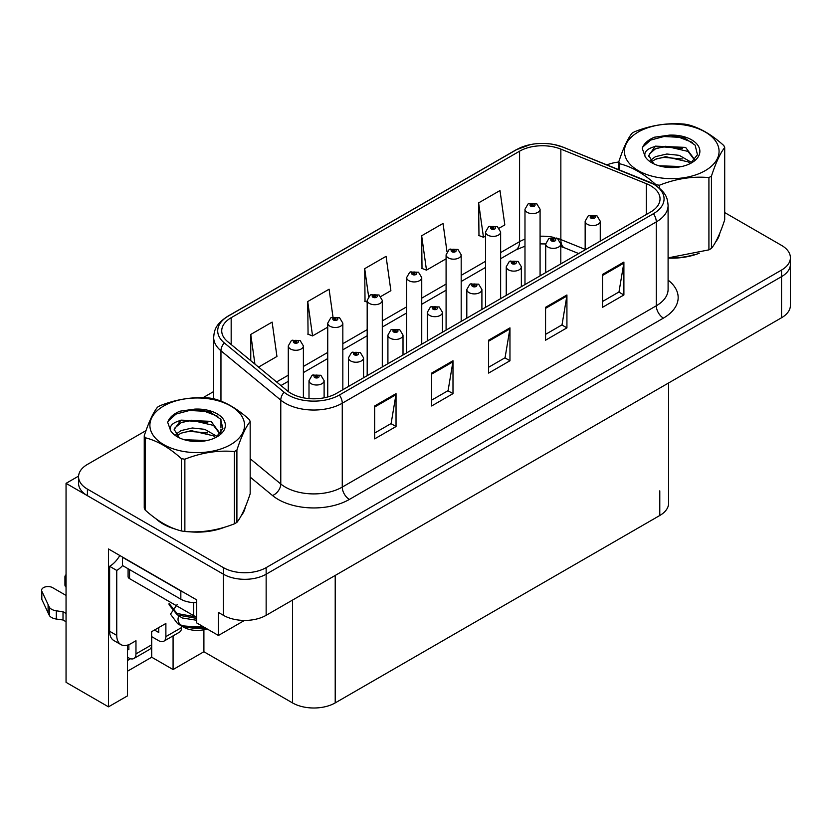 <?xml version="1.0" encoding="UTF-8"?>
<svg xmlns="http://www.w3.org/2000/svg" width="832" height="832" viewBox="0 0 832 832"><rect width="100%" height="100%" fill="white"/><g stroke="black" fill="none" stroke-linecap="round" stroke-linejoin="round"><path stroke-width="1.25" d="M127.504 645.122L127.504 695.864L108.482 706.836L108.482 548.964L196.643 599.862L196.643 622.887L218.431 635.461L218.431 612.446L223.413 615.316A30.212 17.441 0 0 0 266.146 615.316L781.55 317.751A30.212 17.441 0 0 0 790.4 305.417L790.4 264.306A30.212 17.441 0 0 1 781.55 276.64A30.212 17.441 0 0 0 790.4 264.306L790.4 257.722A30.212 17.441 0 0 0 781.55 245.388L724.703 212.576M244.483 620.422L218.431 635.461M146.016 430.602L87.412 464.433A30.212 17.441 0 0 0 78.562 476.767A30.212 17.441 0 0 0 87.412 489.102L223.413 567.632A30.212 17.441 0 0 0 266.146 567.632L266.146 574.205L781.55 276.64L266.146 574.205A30.212 17.441 0 0 1 223.413 574.205A30.212 17.441 0 0 0 266.146 574.205L266.146 615.316M108.482 706.836L66.05 682.334L66.05 483.35L223.413 574.205L87.412 495.685A30.212 17.441 0 0 1 78.562 483.35L78.562 476.767M78.582 476.112L66.05 483.35M668.637 382.938L668.637 503.173A30.212 17.441 180 0 1 659.786 515.497L335.213 702.894A30.212 17.441 180 0 1 292.49 702.894L203.902 651.747L203.902 629.73M203.902 651.747L173.077 669.552L173.077 635.866M127.504 671.195L151.715 657.218L173.077 669.552M127.504 660.452A32.23 18.606 120 0 0 130.489 658.715M151.715 657.218L151.715 636.657M155.854 518.679A48.339 27.903 0 0 0 163.03 523.973A48.339 27.903 0 0 0 175.926 529.287M650.603 185.734A32.23 18.606 180 0 1 660.036 198.89A32.23 18.606 180 0 1 650.603 212.046L336.565 393.349A32.23 18.606 180 0 1 287.383 390.874L227.562 341.536A32.23 18.606 180 0 1 221.728 330.866A32.23 18.606 180 0 1 231.171 317.71L519.584 151.195A32.23 18.606 180 0 1 560.851 149.115L646.298 183.654A32.23 18.606 180 0 1 650.603 185.734M653.442 184.09A36.254 20.935 0 0 0 648.606 181.75L563.17 147.212A36.254 20.935 0 0 0 554.455 144.622A36.254 20.935 0 0 0 530.286 144.622A36.254 20.935 0 0 0 516.734 149.552L228.322 316.066A36.254 20.935 0 0 0 224.255 342.878L284.086 392.205A36.254 20.935 0 0 0 339.414 395.002L653.442 213.699A36.254 20.935 0 0 0 653.442 184.09M374.66 405.974L374.66 438.87L396.032 426.535L396.032 393.64L374.66 405.974M374.66 433.035L391.123 423.53L395.938 394.732A8.06 4.649 -120 0 0 396.032 393.64M390.978 423.613L396.032 426.535M431.631 373.09L431.631 405.974L452.993 393.64L452.993 360.755L431.631 373.09M431.631 400.14L448.084 390.645L452.91 361.847A8.06 4.649 -120 0 0 452.993 360.755M447.938 390.728L452.993 393.64M602.534 274.414L602.534 307.31L623.896 294.975L623.896 262.08L602.534 274.414M602.534 301.475L618.987 291.97L623.813 263.172A8.06 4.649 -120 0 0 623.896 262.08M618.842 292.053L623.896 294.975M545.563 307.31L545.563 340.194L566.925 327.86L566.925 294.975L545.563 307.31M545.563 334.36L562.016 324.865L566.842 296.067A8.06 4.649 -120 0 0 566.925 294.975M561.87 324.948L566.925 327.86M488.602 340.194L488.602 373.09L509.964 360.755L509.964 327.86L488.602 340.194M488.602 367.255L505.055 357.75L509.87 328.952A8.06 4.649 -120 0 0 509.964 327.86M504.91 357.833L509.964 360.755M668.096 258.086A48.339 27.903 0 0 0 699.296 253.198M715.614 241.987A48.339 27.903 0 0 0 719.836 233.116M188.947 531.731A48.339 27.903 0 0 0 224.765 527.166M241.082 515.954A48.339 27.903 0 0 0 245.294 507.083M266.146 567.632L781.55 270.057A30.212 17.441 0 0 0 790.4 257.722M618.79 162.042A30.212 17.441 0 0 0 606.944 164.882M213.678 391.539L202.977 397.717M258.554 367.099L276.942 356.47L272.126 322.109L250.765 334.443L250.765 360.672M446.982 251.659L443.03 223.444L421.658 235.768L422.011 268.466M499.2 228.155L504.816 224.91L499.99 190.549L478.629 202.883L478.972 235.57M332.977 316.94L329.087 289.214L307.726 301.548L308.069 334.246M380.858 296.483L390.884 290.69L386.058 256.329L364.697 268.663L365.04 301.35M367.182 302.151L364.697 301.226M364.697 268.663L368.607 296.504M421.658 235.768L426.483 270.14L446.087 258.825M426.483 270.14L421.658 268.33M478.629 202.883L483.454 237.245L485.534 236.049M483.454 237.245L478.629 235.446M307.726 301.548L312.551 335.92L327.735 327.153M312.551 335.92L307.726 334.11M250.765 334.443L254.925 364.104M303.389 397.81L303.389 345.914A7.55 4.358 180 0 1 298.73 349.939A7.55 4.358 180 0 1 290.493 348.993A7.55 4.358 180 0 1 288.288 345.914L291.294 340.673A5.034 3.026 57.8 0 1 293.977 340.818A2.517 1.456 0 0 0 294.06 342.826A2.517 1.456 0 0 0 297.617 342.826A2.517 1.456 0 0 0 297.617 340.766A2.517 1.456 0 0 0 294.133 340.725L295.152 341.37A1.009 0.582 180 0 1 296.223 342.337A1.009 0.582 180 0 1 295.121 342.212L293.977 340.818M295.152 342.233L295.152 341.37M294.133 340.725A5.034 2.777 -117.9 0 0 291.782 340.392A5.034 2.777 -117.9 0 0 291.564 340.527M295.121 342.212A1.009 0.582 180 0 1 295.09 341.411M324.116 397.821L324.116 380.65A7.55 4.358 180 0 1 319.446 384.675A7.55 4.358 180 0 1 311.22 383.729A7.55 4.358 180 0 1 309.005 380.65L312.021 375.409A5.034 3.026 57.8 0 1 314.704 375.554A2.517 1.456 0 0 0 314.777 377.562A2.517 1.456 0 0 0 318.334 377.562A2.517 1.456 0 0 0 318.334 375.513A2.517 1.456 0 0 0 314.86 375.471L315.879 376.106A1.009 0.582 180 0 1 316.94 377.073A1.009 0.582 180 0 1 315.817 376.147L314.704 375.554M315.879 376.969L315.879 376.106M314.86 375.471A5.034 2.777 -117.9 0 0 312.499 375.128A5.034 2.777 -117.9 0 0 312.281 375.274M315.817 376.927L315.817 376.147M342.836 389.73L342.836 323.138A7.55 4.358 180 0 1 338.177 327.163A7.55 4.358 180 0 1 329.95 326.217A7.55 4.358 180 0 1 327.735 323.138L330.741 317.897A5.034 3.026 57.8 0 1 333.434 318.042A2.517 1.456 0 0 0 333.507 320.05A2.517 1.456 0 0 0 337.064 320.05A2.517 1.456 0 0 0 337.064 317.99A2.517 1.456 0 0 0 333.59 317.949L334.61 318.594A1.009 0.582 180 0 1 335.67 319.561A1.009 0.582 180 0 1 334.578 319.436L333.434 318.042M334.61 319.457L334.61 318.594M333.59 317.949A5.034 2.777 -117.9 0 0 331.23 317.616A5.034 2.777 -117.9 0 0 331.011 317.751M334.578 319.436A1.009 0.582 180 0 1 334.547 318.635M382.294 366.954L382.294 300.362A7.55 4.358 180 0 1 377.624 304.387A7.55 4.358 180 0 1 369.398 303.441A7.55 4.358 180 0 1 367.182 300.362L370.198 295.121A5.034 3.026 57.8 0 1 372.882 295.266A2.517 1.456 0 0 0 372.954 297.274A2.517 1.456 0 0 0 376.511 297.274A2.517 1.456 0 0 0 376.511 295.214A2.517 1.456 0 0 0 373.038 295.173L374.057 295.818A1.009 0.582 180 0 1 375.118 296.785A1.009 0.582 180 0 1 374.026 296.66L374.057 295.818M373.038 295.173A5.034 2.777 -117.9 0 0 370.677 294.84A5.034 2.777 -117.9 0 0 370.458 294.975M373.994 296.639L372.882 295.266M374.026 296.66A1.009 0.582 180 0 1 373.994 295.859M421.741 344.178L421.741 277.586A7.55 4.358 180 0 1 417.071 281.611A7.55 4.358 180 0 1 408.845 280.665A7.55 4.358 180 0 1 406.63 277.586L409.646 272.345A5.034 3.026 57.8 0 1 412.329 272.49A2.517 1.456 0 0 0 412.402 274.498A2.517 1.456 0 0 0 415.969 274.498A2.517 1.456 0 0 0 415.969 272.438A2.517 1.456 0 0 0 412.485 272.397L413.504 273.042A1.009 0.582 180 0 1 414.575 274.009A1.009 0.582 180 0 1 413.473 273.884L412.329 272.49M413.504 273.905L413.504 273.042M412.485 272.397A5.034 2.777 -117.9 0 0 410.134 272.064A5.034 2.777 -117.9 0 0 409.906 272.199M413.473 273.884A1.009 0.582 180 0 1 413.442 273.083M363.563 377.77L363.563 357.874A7.55 4.358 180 0 1 358.894 361.899A7.55 4.358 180 0 1 350.667 360.953A7.55 4.358 180 0 1 348.452 357.874L351.468 352.633A5.034 3.026 57.8 0 1 354.151 352.778A2.517 1.456 0 0 0 354.224 354.786A2.517 1.456 0 0 0 357.791 354.786A2.517 1.456 0 0 0 357.791 352.737A2.517 1.456 0 0 0 354.307 352.695L355.326 353.33A1.009 0.582 180 0 1 356.398 354.297A1.009 0.582 180 0 1 355.295 354.172L355.326 353.33M354.307 352.695A5.034 2.777 -117.9 0 0 351.957 352.352A5.034 2.777 -117.9 0 0 351.728 352.498M355.264 354.151L354.151 352.778M355.295 354.172A1.009 0.582 180 0 1 355.264 353.371M403.01 354.994L403.01 335.098A7.55 4.358 180 0 1 398.351 339.123A7.55 4.358 180 0 1 390.114 338.177A7.55 4.358 180 0 1 387.91 335.098L390.915 329.857A5.034 3.026 57.8 0 1 393.598 330.002A2.517 1.456 0 0 0 393.682 332.01A2.517 1.456 0 0 0 397.238 332.01A2.517 1.456 0 0 0 397.238 329.961A2.517 1.456 0 0 0 393.754 329.919L394.774 330.554A1.009 0.582 180 0 1 395.845 331.521A1.009 0.582 180 0 1 394.742 331.396L393.598 330.002M394.774 331.417L394.774 330.554M393.754 329.919A5.034 2.777 -117.9 0 0 391.404 329.576A5.034 2.777 -117.9 0 0 391.175 329.722M394.742 331.396A1.009 0.582 180 0 1 394.711 330.595M442.458 332.218L442.458 312.322A7.55 4.358 180 0 1 437.798 316.347A7.55 4.358 180 0 1 429.562 315.401A7.55 4.358 180 0 1 427.357 312.322L430.362 307.081A5.034 3.026 57.8 0 1 433.056 307.226A2.517 1.456 0 0 0 433.129 309.234A2.517 1.456 0 0 0 436.686 309.234A2.517 1.456 0 0 0 436.686 307.185A2.517 1.456 0 0 0 433.202 307.143L434.231 307.778A1.009 0.582 180 0 1 435.292 308.745A1.009 0.582 180 0 1 434.169 307.819L433.056 307.226M434.231 308.641L434.231 307.778M433.202 307.143A5.034 2.777 -117.9 0 0 430.851 306.8A5.034 2.777 -117.9 0 0 430.633 306.946M434.169 308.599L434.169 307.819M481.905 309.442L481.905 289.546A7.55 4.358 180 0 1 477.246 293.571A7.55 4.358 180 0 1 469.019 292.625A7.55 4.358 180 0 1 466.804 289.546L469.82 284.305A5.034 3.026 57.8 0 1 472.503 284.45A2.517 1.456 0 0 0 472.576 286.458A2.517 1.456 0 0 0 476.133 286.458A2.517 1.456 0 0 0 476.133 284.409A2.517 1.456 0 0 0 472.659 284.367L473.678 285.002A1.009 0.582 180 0 1 474.739 285.969A1.009 0.582 180 0 1 473.647 285.844L473.678 285.002M472.659 284.367A5.034 2.777 -117.9 0 0 470.298 284.024A5.034 2.777 -117.9 0 0 470.08 284.17M473.616 285.823L472.503 284.45M473.647 285.844A1.009 0.582 180 0 1 473.616 285.043M181.542 625.955L181.542 627.567L165.88 636.615A10.067 5.814 60 0 1 163.8 641.222A10.067 5.814 60 0 1 158.756 640.723L151.642 636.615M165.88 636.615L165.88 623.459L151.642 631.686L151.642 644.842L135.97 653.879L135.97 640.734L130.988 643.604A20.145 11.627 -60 0 1 120.921 644.602A20.145 11.627 -60 0 1 116.75 635.388L116.75 570.43L109.626 566.311A20.145 11.627 120 0 0 119.808 555.495M154.492 630.042L158.756 632.507L158.756 627.578M183.508 592.28A20.145 11.627 180 0 1 180.835 590.98L122.439 557.274A20.145 11.627 0 0 0 122.668 557.159M122.439 557.274L122.439 565.49L180.835 599.206A20.145 11.627 0 0 0 196.643 602.576M120.921 644.602L113.797 640.494A20.145 11.627 -60 0 1 109.626 631.27L109.626 566.311M122.606 565.583A20.145 11.627 -60 0 1 116.75 570.43M127.504 648.991L128.856 649.771L128.856 644.654M66.05 621.733L63.014 619.986L63.014 611.759L66.05 613.517M135.97 653.879A10.067 5.814 60 0 1 133.89 658.497A10.067 5.814 60 0 1 128.856 657.998L127.504 657.218M66.05 595.421L52.572 587.642A6.427 3.713 180 0 0 45.573 586.841A6.427 3.713 180 0 0 41.6 590.273A6.427 3.713 180 0 0 41.818 591.23L49.452 607.443A10.067 5.814 0 0 0 56.306 610.813L63.014 611.759M63.014 619.986L56.306 619.039L56.306 610.813M49.452 607.443L49.452 615.67L41.818 599.456A6.427 3.713 0 0 1 41.6 598.499L41.6 590.273M49.452 615.67A10.067 5.814 0 0 0 56.306 619.039M133.89 658.497L149.552 649.449A10.067 5.814 -120 0 0 151.642 644.842M48.1 604.77L48.1 612.986M163.8 641.222L179.462 632.185A10.067 5.814 -120 0 0 181.542 627.567M66.05 578.885A6.427 3.713 180 0 1 64.938 576.794A6.427 3.713 180 0 1 66.05 574.714M64.938 576.794L64.938 585.021A6.427 3.713 0 0 0 66.05 587.111M718.162 236.943A47.83 27.612 180 0 1 717.652 238.035M694.491 254.561A47.83 27.612 180 0 1 670.114 257.868M243.63 510.91A47.83 27.612 180 0 1 243.11 512.013M219.96 528.528A47.83 27.612 180 0 1 195.572 531.835M169.978 526.937A47.83 27.612 180 0 1 163.384 523.765A47.83 27.612 180 0 1 159.047 520.884M128.086 568.755L128.086 576.597A5.034 2.912 0 0 0 129.563 578.646L193.648 615.649A5.034 2.912 0 0 0 196.643 616.481M638.279 132.007A47.33 27.331 -0 0 0 638.279 170.654A47.33 27.331 -0 0 0 705.214 170.654A47.33 27.331 -0 0 0 705.214 132.007A47.33 27.331 -0 0 0 638.279 132.007M668.096 257.878L708.916 249.86A54.382 31.398 -0 0 0 710.195 249.142A54.382 31.398 -0 0 0 711.443 248.404C715.842 242.892 720.262 233.366 724.703 219.814L724.703 147.524A54.382 31.398 -0 0 0 723.788 145.538C711.672 134.555 699.587 127.587 687.534 124.602A54.382 31.398 -0 0 0 684.091 124.072C667.524 122.658 651.009 125.216 634.577 131.737A54.382 31.398 -0 0 0 633.298 132.454A54.382 31.398 -0 0 0 632.06 133.193C627.619 138.778 623.189 148.304 618.79 161.782A54.382 31.398 -0 0 0 619.705 163.769L619.705 170.04M655.959 185.494L655.959 184.694C643.843 173.722 631.758 166.743 619.705 163.769M655.959 184.694A54.382 31.398 -0 0 0 659.402 185.224L659.402 188.063M708.916 249.86L708.916 177.57C692.484 176.124 675.979 178.682 659.402 185.224M708.916 177.57A54.382 31.398 -0 0 0 710.195 176.852A54.382 31.398 -0 0 0 711.443 176.114L711.443 248.404M681.616 166.546L658.923 165.786M674.96 167.461L665.454 167.159M691.777 162.552L679.276 155.355L666.848 154.014L655.47 156.645L650.364 160.43M690.238 163.571L688.022 161.866L665.787 156.686L655.47 159.255L651.498 161.834M694.772 159.765L685.61 147.389L655.46 146.151L648.731 155.501L653.838 163.852M694.543 160.035L688.022 151.424L665.787 146.245L655.47 148.814L649.511 153.899L648.762 156.26M690.487 163.446L697.455 154.731L695.126 145.163L684.497 137.956L669.313 135.148L654.462 137.207C647.816 140.005 643.75 143.738 642.242 148.387L645.143 156.624A28.132 16.245 -0 0 0 651.851 162.812A28.132 16.245 -0 0 0 691.642 162.812A28.132 16.245 -0 0 0 697.247 144.466A28.132 16.245 -0 0 0 669.313 135.148M645.143 156.624C643.77 152.152 646.922 148.824 654.586 146.64M618.79 169.666L618.79 161.782M724.703 147.524C720.304 153.036 715.884 162.562 711.443 176.114M682.334 158.964L663.998 157.394L656.698 158.725M682.334 148.522L663.998 146.952L656.698 148.283M692.37 142.376L679.099 137.301L663.998 136.51L650.572 140.109L642.824 146.994L642.242 148.387M163.748 405.974A47.33 27.331 -0 0 0 163.748 444.621A47.33 27.331 -0 0 0 230.682 444.621A47.33 27.331 -0 0 0 230.682 405.974A47.33 27.331 -0 0 0 163.748 405.974M158.756 406.422A54.382 31.398 -0 0 0 157.518 407.16C153.078 412.745 148.658 422.282 144.248 435.75A54.382 31.398 -0 0 0 145.174 437.736L145.174 510.026C157.227 520.967 169.312 527.946 181.428 530.951A54.382 31.398 -0 0 0 184.87 531.492C201.302 532.927 217.807 530.369 234.385 523.827A54.382 31.398 -0 0 0 235.664 523.11A54.382 31.398 -0 0 0 236.902 522.371C241.311 516.859 245.731 507.333 250.172 493.782L250.172 421.491A54.382 31.398 -0 0 0 249.246 419.505C237.141 408.533 225.056 401.554 213.002 398.58A54.382 31.398 -0 0 0 209.56 398.05C192.982 396.625 176.478 399.183 160.046 405.704A54.382 31.398 -0 0 0 158.756 406.422M181.428 530.951L181.428 458.661C169.312 447.689 157.227 440.71 145.174 437.736M181.428 458.661A54.382 31.398 -0 0 0 184.87 459.202L184.87 531.492M234.385 523.827L234.385 451.537C217.942 450.102 201.438 452.65 184.87 459.202M234.385 451.537A54.382 31.398 -0 0 0 235.664 450.819A54.382 31.398 -0 0 0 236.902 450.081L236.902 522.371M144.248 435.75L144.248 508.04A54.382 31.398 -0 0 0 145.174 510.026M207.074 440.513L184.382 439.754M200.429 441.438L190.913 441.126M217.235 436.519L204.734 429.322L192.306 427.991L180.939 430.612L175.833 434.398M215.696 437.549L213.491 435.833L191.256 430.654L180.939 433.222L176.966 435.802M220.23 433.742L211.078 421.356L180.929 420.129L174.19 429.478L179.306 437.83M220.002 434.002L213.491 425.391L191.256 420.212L180.939 422.781L174.98 427.877L174.231 430.227M203.393 626.787L185.162 626.704A28.132 16.245 -0 0 0 204.922 627.661M196.643 618.394L177.32 614.921L169.073 604.76L169.073 603.46L177.018 613.486L196.643 617.084M178.953 615.95A19.188 11.076 -0 0 0 180.731 625.019M183.643 627.182A19.188 11.076 -0 0 0 207.012 628.867M179.712 624.78L178.1 623.002L180.17 624.988M182.208 626.35L205.546 628.95M204.984 627.702L181.095 625.706L177.611 623.698L185.162 626.704M177.195 604.5L170.487 614.141L177.611 623.698M215.956 437.414L222.914 428.709L220.594 419.141L209.955 411.934L194.782 409.115L179.93 411.185C173.285 413.982 169.208 417.706 167.7 422.354L170.612 430.591A28.132 16.245 -0 0 0 177.32 436.779A28.132 16.245 -0 0 0 217.11 436.779A28.132 16.245 -0 0 0 222.716 418.434A28.132 16.245 -0 0 0 194.782 409.115M170.612 430.591C169.239 426.119 172.39 422.791 180.055 420.618M250.172 421.491C245.773 427.003 241.342 436.53 236.902 450.081M207.792 432.931L189.467 431.361L182.166 432.692M207.792 422.49L189.467 420.919L182.166 422.25M217.828 416.343L204.568 411.268L189.467 410.478L176.041 414.086L168.293 420.961L167.7 422.354M196.643 620.277L182.208 617.968L178.339 615.41M182.156 625.778L178.1 623.002M461.188 321.402L461.188 254.81A7.55 4.358 180 0 1 456.529 258.835A7.55 4.358 180 0 1 448.292 257.889A7.55 4.358 180 0 1 446.087 254.81L449.093 249.569A5.034 3.026 57.8 0 1 451.776 249.714A2.517 1.456 0 0 0 451.859 251.722A2.517 1.456 0 0 0 455.416 251.722A2.517 1.456 0 0 0 455.416 249.662A2.517 1.456 0 0 0 451.932 249.621L452.951 250.266A1.009 0.582 180 0 1 454.022 251.233A1.009 0.582 180 0 1 452.889 250.307L451.776 249.714M452.951 251.129L452.951 250.266M451.932 249.621A5.034 2.777 -117.9 0 0 449.582 249.288A5.034 2.777 -117.9 0 0 449.353 249.423M452.889 251.087L452.889 250.307M500.635 298.626L500.635 232.034A7.55 4.358 180 0 1 495.976 236.059A7.55 4.358 180 0 1 487.739 235.113A7.55 4.358 180 0 1 485.534 232.034L488.54 226.793A5.034 3.026 57.8 0 1 491.234 226.938A2.517 1.456 0 0 0 491.306 228.946A2.517 1.456 0 0 0 494.863 228.946A2.517 1.456 0 0 0 494.863 226.886A2.517 1.456 0 0 0 491.379 226.845L492.409 227.49A1.009 0.582 180 0 1 493.47 228.457A1.009 0.582 180 0 1 492.378 228.332L492.409 227.49M491.379 226.845A5.034 2.777 -117.9 0 0 489.029 226.512A5.034 2.777 -117.9 0 0 488.81 226.647M492.346 228.311L491.234 226.938M492.378 228.332A1.009 0.582 180 0 1 492.346 227.531M540.082 275.85L540.082 209.258A7.55 4.358 180 0 1 535.423 213.283A7.55 4.358 180 0 1 527.197 212.337A7.55 4.358 180 0 1 524.982 209.258L527.998 204.017A5.034 3.026 57.8 0 1 530.681 204.162A2.517 1.456 0 0 0 530.754 206.17A2.517 1.456 0 0 0 534.31 206.17A2.517 1.456 0 0 0 534.31 204.11A2.517 1.456 0 0 0 530.837 204.069L531.856 204.714A1.009 0.582 180 0 1 532.917 205.681A1.009 0.582 180 0 1 531.825 205.556L530.681 204.162M531.856 205.577L531.856 204.714M530.837 204.069A5.034 2.777 -117.9 0 0 528.476 203.736A5.034 2.777 -117.9 0 0 528.258 203.871M531.825 205.556A1.009 0.582 180 0 1 531.794 204.755M521.362 286.666L521.362 266.77A7.55 4.358 180 0 1 516.693 270.795A7.55 4.358 180 0 1 508.466 269.849A7.55 4.358 180 0 1 506.251 266.77L509.267 261.529A5.034 3.026 57.8 0 1 511.95 261.674A2.517 1.456 0 0 0 512.023 263.682A2.517 1.456 0 0 0 515.59 263.682A2.517 1.456 0 0 0 515.59 261.633A2.517 1.456 0 0 0 512.106 261.591L513.126 262.226A1.009 0.582 180 0 1 514.197 263.193A1.009 0.582 180 0 1 513.094 263.068L511.95 261.674M513.126 263.089L513.126 262.226M512.106 261.591A5.034 2.777 -117.9 0 0 509.756 261.248A5.034 2.777 -117.9 0 0 509.527 261.394M513.094 263.068A1.009 0.582 180 0 1 513.063 262.267M560.81 263.89L560.81 243.994A7.55 4.358 180 0 1 556.15 248.019A7.55 4.358 180 0 1 547.914 247.073A7.55 4.358 180 0 1 545.698 243.994L548.714 238.753A5.034 3.026 57.8 0 1 551.398 238.898A2.517 1.456 0 0 0 551.481 240.906A2.517 1.456 0 0 0 555.038 240.906A2.517 1.456 0 0 0 555.038 238.857A2.517 1.456 0 0 0 551.554 238.815L552.573 239.45A1.009 0.582 180 0 1 553.644 240.417A1.009 0.582 180 0 1 552.542 240.292L552.573 239.45M551.554 238.815A5.034 2.777 -117.9 0 0 549.203 238.472A5.034 2.777 -117.9 0 0 548.974 238.618M552.51 240.271L551.398 238.898M552.542 240.292A1.009 0.582 180 0 1 552.51 239.491M600.257 241.114L600.257 221.218A7.55 4.358 180 0 1 595.598 225.243A7.55 4.358 180 0 1 587.361 224.297A7.55 4.358 180 0 1 585.156 221.218L588.162 215.977A5.034 3.026 57.8 0 1 590.845 216.122A2.517 1.456 0 0 0 590.928 218.13A2.517 1.456 0 0 0 594.485 218.13A2.517 1.456 0 0 0 594.485 216.081A2.517 1.456 0 0 0 591.001 216.039L592.03 216.674A1.009 0.582 180 0 1 593.091 217.641A1.009 0.582 180 0 1 591.989 217.516L590.845 216.122M592.03 217.537L592.03 216.674M591.001 216.039A5.034 2.777 -117.9 0 0 588.65 215.696A5.034 2.777 -117.9 0 0 588.432 215.842M591.989 217.516A1.009 0.582 180 0 1 591.968 216.715M781.55 317.751L781.55 270.057M223.413 615.316L223.413 567.632M335.213 702.894L335.213 575.442M659.786 515.497L659.786 490.838M292.49 702.894L292.49 600.111M668.096 280.124A50.357 29.068 180 0 1 663.416 318.115L349.388 499.429A10.067 5.814 60 0 1 342.264 487.094L656.292 305.791A40.279 23.254 0 0 0 668.096 289.338L668.096 205.473A40.279 23.254 180 0 1 656.292 221.915A10.067 5.814 -120 0 0 653.442 213.699M349.388 499.429A50.357 29.068 180 0 1 278.179 499.429A50.357 29.068 180 0 1 272.532 495.539L250.172 477.1M284.086 392.205A10.067 6.739 129.5 0 0 280.779 400.119L280.779 483.985A40.279 23.254 0 0 0 285.293 487.094A40.279 23.254 0 0 0 342.264 487.094L342.264 403.218A40.279 23.254 180 0 1 280.779 400.119L220.958 350.782A40.279 23.254 180 0 1 213.678 337.449L213.678 398.757M649.241 182.01A10.067 4.711 112 0 0 648.918 181.844A10.067 4.711 112 0 0 648.606 181.75M530.286 144.622L515.975 149.874A10.067 5.814 60 0 1 516.734 149.552M228.322 316.066A10.067 5.814 -120 0 0 227.562 316.389C215.197 324.542 214.271 330.45 213.678 337.449M224.255 342.878A10.067 6.739 129.5 0 0 220.958 350.782L220.958 401.138M563.763 147.451A10.067 4.711 112 0 0 563.472 147.306A10.067 4.711 112 0 0 563.17 147.212M339.414 395.002A10.067 5.814 60 0 1 342.264 403.218L656.292 221.915L656.292 305.791A10.067 5.814 60 0 0 663.416 318.115M87.412 489.102L87.412 495.685M220.958 419.63L220.958 427.731M220.958 429.031L220.958 432.817M250.172 458.744L280.779 483.985A10.067 6.739 -50.5 0 1 272.532 495.539M231.171 317.71L231.171 344.521M646.298 183.654L646.298 214.531M560.851 149.115L560.851 239.564A32.23 18.606 0 0 0 556.286 238.014M585.156 249.382L560.851 239.564A18.127 8.486 -68 0 0 564.46 247.79L560.81 246.501M554.778 237.63A32.23 18.606 0 0 0 540.082 236.246M524.982 239.138A32.23 18.606 0 0 0 519.584 241.644L500.635 252.585M519.584 151.195L519.584 241.644A18.127 10.462 60 0 1 515.83 249.943L500.635 258.71M485.534 261.31L461.188 275.361M446.087 284.086L421.741 298.137M406.63 306.862L382.294 320.913M367.182 329.638L342.836 343.689M327.735 352.414L303.389 366.465M288.288 375.19L276.567 381.95M488.602 341.234L509.87 328.952M545.563 308.35L566.842 296.067M602.534 275.465L623.813 263.172M431.631 374.13L452.91 361.847M374.66 407.014L395.938 394.732M180.835 590.98L180.835 599.206M116.75 635.388L109.626 631.27M41.818 591.23L41.818 599.456M193.648 615.649L193.648 602.586M129.563 578.646L129.563 569.608M668.096 205.473C667.43 198.546 666.858 192.847 654.212 184.413L563.472 147.306L554.455 144.622M515.975 149.874L227.562 316.389M545.698 243.942L540.082 243.89M524.982 246.189L515.83 249.943M485.534 267.436L461.188 281.486M446.087 290.212L421.741 304.262M406.63 312.988L382.294 327.038M367.182 335.764L342.836 349.814M327.735 358.54L303.389 372.59M288.288 381.316L280.935 385.559M578.708 253.552L564.46 247.79M303.389 345.914L300.134 340.527L291.782 340.392M288.288 391.57L288.288 345.914M324.116 380.65L320.861 375.263L312.499 375.128M309.005 398.601L309.005 380.65M342.836 323.138L339.581 317.751L331.23 317.616M327.735 396.968L327.735 323.138M382.294 300.362L379.038 294.975L370.677 294.84M367.182 375.679L367.182 300.362M421.741 277.586L418.486 272.199L410.134 272.064M406.63 352.903L406.63 277.586M363.563 357.874L360.308 352.487L351.957 352.352M348.452 386.495L348.452 357.874M403.01 335.098L399.755 329.711L391.404 329.576M387.91 363.719L387.91 335.098M442.458 312.322L439.202 306.935L430.851 306.8M427.357 340.943L427.357 312.322M481.905 289.546L478.65 284.159L470.298 284.024M466.804 318.167L466.804 289.546M719.586 233.719L719.586 234.281M245.045 507.686L245.045 508.248M461.188 254.81L457.933 249.423L449.582 249.288M446.087 330.127L446.087 254.81M500.635 232.034L497.38 226.637L489.029 226.512M485.534 307.351L485.534 232.034M540.082 209.258L536.827 203.861L528.476 203.736M524.982 284.575L524.982 209.258M521.362 266.77L518.107 261.383L509.756 261.248M506.251 295.391L506.251 266.77M560.81 243.994L557.554 238.607L549.203 238.472M545.698 272.615L545.698 243.994M600.257 221.218L597.002 215.831L588.65 215.696M585.156 249.839L585.156 221.218"/></g></svg>

